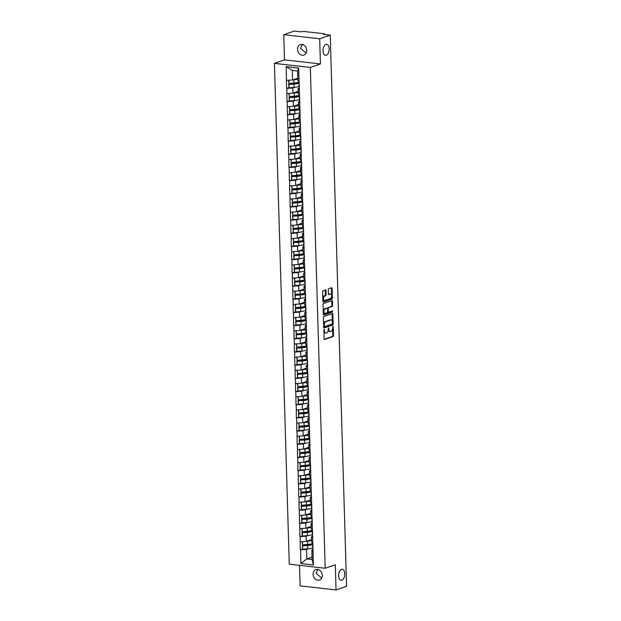 <?xml version="1.0" encoding="UTF-8"?>
<svg xmlns="http://www.w3.org/2000/svg" width="621" height="621" viewBox="0 0 621 621"><rect width="100%" height="100%" fill="white"/><g stroke="black" fill="none" stroke-linecap="round" stroke-linejoin="round"><path stroke-width="0.93" d="M326.258 55.207A5.535 3.043 96.5 0 0 329.177 49.439A5.535 3.043 96.5 0 0 326.724 44.301A5.535 3.043 96.5 0 0 325.94 44.394A5.535 3.043 96.5 0 0 323.021 50.161A5.535 3.043 96.5 0 0 325.474 55.3A5.535 3.043 96.5 0 0 326.258 55.207M341.837 580.185A5.535 3.043 96.5 0 0 344.756 574.409A5.535 3.043 96.5 0 0 342.303 569.271A5.535 3.043 96.5 0 0 341.519 569.364A5.535 3.043 96.5 0 0 338.6 575.139A5.535 3.043 96.5 0 0 341.053 580.278A5.535 3.043 96.5 0 0 341.837 580.185M324.092 329.324L324.046 338.833A0.846 0.466 96.5 0 0 324.542 339.501L333.042 336.566A0.846 0.466 96.5 0 0 333.493 335.573L333.229 326.762L332.879 326.297L332.6 328.129A2.717 1.49 96.5 0 1 331.172 331.303L330.465 331.552A2.717 1.49 96.5 0 1 330.077 331.598A2.717 1.49 96.5 0 1 328.874 329.417L328.486 327.81L328.206 329.65A2.717 1.49 96.5 0 1 326.778 332.825L326.064 333.066A2.717 1.49 96.5 0 1 325.683 333.112A2.717 1.49 96.5 0 1 324.48 330.931L324.092 329.324M306.13 53.096L300.455 48.298L302.373 44.495M306.72 50.355A5.535 4.479 71 0 1 303.925 55.067A5.535 4.479 71 0 1 297.521 49.307A5.535 4.479 71 0 1 300.316 44.596A5.535 4.479 71 0 1 306.72 50.355M321.709 578.073L316.035 573.268L317.952 569.465M322.299 575.333A5.535 4.479 71 0 1 319.505 580.037A5.535 4.479 71 0 1 313.1 574.285A5.535 4.479 71 0 1 315.895 569.573A5.535 4.479 71 0 1 322.299 575.333M325.971 290.527A0.846 0.466 96.5 0 0 325.474 289.86L323.091 290.682A0.846 0.466 96.5 0 0 322.641 291.676L322.936 301.464A0.846 0.466 96.5 0 0 323.432 302.132L331.932 299.198A0.846 0.466 96.5 0 0 332.382 298.204L332.095 288.416A0.846 0.466 96.5 0 0 331.598 287.748L328.711 288.742A0.846 0.466 96.5 0 0 328.268 289.735L328.393 293.927A0.846 0.466 96.5 0 0 328.889 294.595L330.318 294.098A2.274 1.25 96.5 0 1 330.636 294.059A2.274 1.25 96.5 0 1 331.645 296.17A2.274 1.25 96.5 0 1 330.45 298.538L324.853 300.471A2.274 1.25 96.5 0 1 324.527 300.51A2.274 1.25 96.5 0 1 323.525 298.398A2.274 1.25 96.5 0 1 324.721 296.031L325.652 295.712A0.846 0.466 96.5 0 0 326.103 294.719L325.971 290.527L325.257 290.449A0.846 0.466 96.5 0 0 325.148 289.976M320.436 63.963L319.691 38.781L330.232 35.141L346.588 586.309L336.046 589.95L335.301 564.768L325.194 568.254L310.329 67.448L320.436 63.963L284.519 59.872L274.412 63.365L310.329 67.448M323.859 316.485A0.846 0.466 96.5 0 0 323.409 317.478L323.696 327.267A0.846 0.466 96.5 0 0 324.193 327.935L332.701 324.993A0.846 0.466 96.5 0 0 333.151 323.999L332.856 314.21A0.846 0.466 96.5 0 0 332.359 313.551L323.859 316.485M323.316 314.366L323.029 304.577A0.846 0.466 96.5 0 1 323.471 303.584L331.979 300.649A0.846 0.466 96.5 0 1 332.476 301.317L332.6 305.501A0.846 0.466 96.5 0 1 332.15 306.495L328.703 307.69A0.846 0.466 96.5 0 0 328.253 308.684L328.338 311.463A0.846 0.466 96.5 0 0 328.835 312.122L332.507 310.873L332.46 312.045L323.813 315.033A0.846 0.466 96.5 0 1 323.316 314.366M274.412 63.365L289.27 564.163L325.194 568.254M288.827 87.608L286.824 88.399L292.825 87.98L294.727 87.32M286.607 88.376L286.18 66.641L298.678 68.062L313.426 564.978L300.929 563.558L300.517 549.826L306.518 549.399L308.42 548.747M302.52 549.034L300.517 549.826M300.3 549.795L300.129 536.637L306.122 536.218L308.024 535.558M302.124 535.845L300.129 536.637M299.912 536.614L299.733 523.456L305.734 523.029L307.636 522.377M301.736 522.665L299.733 523.456M299.516 523.433L299.345 510.268L305.346 509.849L307.248 509.197M301.348 509.484L299.345 510.268M299.128 510.245L298.949 497.087L304.95 496.668L306.852 496.008M300.952 496.295L298.949 497.087M298.74 497.064L298.561 483.906L304.562 483.48L306.464 482.827M300.564 483.115L298.561 483.906M298.344 483.883L298.173 470.718L304.166 470.299L306.068 469.647M300.168 469.934L298.173 470.718M297.956 470.695L297.777 457.537L303.778 457.118L305.679 456.458M299.78 456.745L297.777 457.537M297.56 457.514L297.389 444.357L303.39 443.93L305.291 443.278M299.392 443.565L297.389 444.357M297.172 444.333L296.993 431.168L302.994 430.749L304.895 430.089M298.996 430.384L296.993 431.168M296.784 431.145L296.605 417.987L302.606 417.568L304.507 416.908M298.608 417.196L296.605 417.987M296.388 417.964L296.217 404.807L302.21 404.38L304.111 403.728M298.212 404.015L296.217 404.807M296 404.776L295.821 391.618L301.822 391.199L303.723 390.539M297.824 390.834L295.821 391.618M295.604 391.595L295.433 378.437L301.433 378.018L303.335 377.358M297.436 377.646L295.433 378.437M295.216 378.414L295.037 365.257L301.038 364.83L302.939 364.178M297.04 364.465L295.037 365.257M294.828 365.226L294.649 352.068L300.649 351.649L302.551 350.989M296.652 351.276L294.649 352.068M294.432 352.045L294.261 338.887L300.254 338.468L302.155 337.808M296.256 338.096L294.261 338.887M294.043 338.864L293.865 325.699L299.865 325.28L301.767 324.628M295.868 324.915L293.865 325.699M293.648 325.676L293.477 312.518L299.477 312.099L301.371 311.439M295.48 311.726L293.477 312.518M293.259 312.495L293.081 299.338L299.081 298.911L300.983 298.259M295.084 298.546L293.081 299.338M292.871 299.314L292.693 286.149L298.693 285.73L300.595 285.078M294.696 285.365L292.693 286.149M292.475 286.126L292.305 272.968L298.297 272.549L300.199 271.889M294.3 272.177L292.305 272.968M292.087 272.945L291.909 259.788L297.909 259.361L299.811 258.709M293.912 258.996L291.909 259.788M291.691 259.764L291.521 246.599L297.521 246.18L299.415 245.52M293.516 245.815L291.521 246.599M291.303 246.576L291.125 233.418L297.125 232.999L299.027 232.339M293.128 232.627L291.125 233.418M290.915 233.395L290.737 220.238L296.737 219.811L298.639 219.159M292.739 219.446L290.737 220.238M290.519 220.207L290.341 207.049L296.341 206.63L298.243 205.97M292.344 206.265L290.341 207.049M290.131 207.026L289.953 193.868L295.953 193.449L297.855 192.789M291.955 193.077L289.953 193.868M289.735 193.845L289.565 180.688L295.557 180.261L297.459 179.609M291.56 179.896L289.565 180.688M289.347 180.657L289.169 167.499L295.169 167.08L297.071 166.42M291.171 166.707L289.169 167.499M288.951 167.476L288.781 154.319L294.781 153.899L296.683 153.24M290.783 153.527L288.781 154.319M288.563 154.295L288.385 141.138L294.385 140.711L296.287 140.059M290.387 140.346L288.385 141.138M288.175 141.107L287.997 127.949L293.997 127.53L295.899 126.87M289.999 127.158L287.997 127.949M287.779 127.926L287.608 114.769L293.601 114.342L295.503 113.69M289.603 113.977L287.608 114.769M287.391 114.745L287.212 101.58L293.213 101.161L295.115 100.509M289.215 100.796L287.212 101.58M286.995 101.557L286.824 88.399M299.345 88.166L298.142 88.586L299.322 89.82M299.477 94.982L298.29 93.74L298.142 88.586M292.825 87.98L292.972 93.134L298.22 91.326M286.98 93.554L292.972 93.134M299.733 101.347L298.53 101.766L299.718 103.008M299.865 108.163L298.685 106.921L298.53 101.766M293.213 101.161L293.368 106.315L298.608 104.507M287.368 106.742L293.368 106.315M300.129 114.536L298.918 114.947L300.106 116.189M300.261 121.343L299.074 120.109L298.918 114.947M293.601 114.342L293.756 119.504L299.004 117.687M287.756 119.923L293.756 119.504M300.517 127.716L299.314 128.136L300.494 129.378M300.649 134.532L299.462 133.29L299.314 128.136M293.997 127.53L294.152 132.684L299.392 130.876M288.152 133.104L294.152 132.684M300.913 140.905L299.702 141.316L300.89 142.558M301.045 147.713L299.858 146.471L299.702 141.316M294.385 140.711L294.54 145.865L299.788 144.056M288.54 146.292L294.54 145.865M301.301 154.086L300.098 154.505L301.278 155.739M301.433 160.893L300.246 159.659L300.098 154.505M294.781 153.899L294.928 159.054L300.176 157.237M288.936 159.473L294.928 159.054M301.69 167.266L300.486 167.686L301.674 168.928M301.822 174.082L300.642 172.84L300.486 167.686M295.169 167.08L295.324 172.234L300.564 170.426M289.324 172.654L295.324 172.234M302.085 180.455L300.875 180.866L302.062 182.108M302.217 187.263L301.03 186.021L300.875 180.866M295.557 180.261L295.712 185.415L300.96 183.606M289.712 185.842L295.712 185.415M302.474 193.636L301.27 194.055L302.458 195.289M302.606 200.443L301.418 199.209L301.27 194.055M295.953 193.449L296.108 198.604L301.348 196.787M290.108 199.023L296.108 198.604M302.869 206.816L301.659 207.235L302.846 208.477M303.001 213.632L301.814 212.39L301.659 207.235M296.341 206.63L296.496 211.784L301.744 209.976M290.496 212.203L296.496 211.784M303.258 220.005L302.054 220.416L303.234 221.658M303.39 226.812L302.202 225.57L302.054 220.416M296.737 219.811L296.885 224.965L302.132 223.156M290.892 225.392L296.885 224.965M303.646 233.185L302.443 233.605L303.63 234.839M303.778 239.993L302.598 238.759L302.443 233.605M297.125 232.999L297.28 238.154L302.52 236.345M291.28 238.573L297.28 238.154M304.042 246.366L302.831 246.785L304.018 248.027M304.174 253.182L302.986 251.94L302.831 246.785M297.521 246.18L297.669 251.334L302.916 249.526M291.668 251.753L297.669 251.334M304.43 259.555L303.227 259.966L304.414 261.208M304.562 266.362L303.382 265.12L303.227 259.966M297.909 259.361L298.064 264.515L303.304 262.706M292.064 264.942L298.064 264.515M304.826 272.735L303.615 273.155L304.802 274.389M304.958 279.551L303.77 278.309L303.615 273.155M298.297 272.549L298.453 277.703L303.7 275.895M292.452 278.123L298.453 277.703M305.214 285.916L304.011 286.335L305.19 287.577M305.346 292.732L304.158 291.49L304.011 286.335M298.693 285.73L298.841 290.884L304.088 289.075M292.848 291.311L298.841 290.884M305.602 299.105L304.399 299.516L305.586 300.758M305.734 305.912L304.554 304.678L304.399 299.516M299.081 298.911L299.237 304.073L304.484 302.256M293.236 304.492L299.237 304.073M305.998 312.285L304.787 312.705L305.974 313.947M306.13 319.101L304.942 317.859L304.787 312.705M299.477 312.099L299.625 317.253L304.872 315.445M293.624 317.673L299.625 317.253M306.386 325.466L305.183 325.885L306.37 327.127M306.518 332.282L305.338 331.04L305.183 325.885M299.865 325.28L300.021 330.434L305.26 328.625M294.02 330.861L300.021 330.434M306.782 338.655L305.571 339.066L306.758 340.308M306.914 345.462L305.726 344.228L305.571 339.066M300.254 338.468L300.409 343.623L305.656 341.806M294.408 344.042L300.409 343.623M307.17 351.835L305.967 352.254L307.147 353.496M307.302 358.651L306.114 357.409L305.967 352.254M300.649 351.649L300.797 356.803L306.044 354.995M294.804 357.222L300.797 356.803M307.558 365.024L306.355 365.435L307.542 366.677M307.698 371.832L306.51 370.59L306.355 365.435M301.038 364.83L301.193 369.984L306.44 368.175M295.192 370.411L301.193 369.984M307.954 378.205L306.743 378.624L307.931 379.858M308.086 385.012L306.898 383.778L306.743 378.624M301.433 378.018L301.581 383.173L306.828 381.356M295.58 383.592L301.581 383.173M308.342 391.385L307.139 391.804L308.327 393.046M308.474 398.201L307.294 396.959L307.139 391.804M301.822 391.199L301.977 396.353L307.216 394.545M295.976 396.772L301.977 396.353M308.738 404.574L307.527 404.985L308.715 406.227M308.87 411.381L307.682 410.139L307.527 404.985M302.21 404.38L302.365 409.534L307.612 407.725M296.364 409.961L302.365 409.534M309.126 417.754L307.923 418.174L309.103 419.408M309.258 424.562L308.07 423.328L307.923 418.174M302.606 417.568L302.753 422.722L308 420.914M296.76 423.142L302.753 422.722M309.522 430.935L308.311 431.354L309.499 432.596M309.654 437.751L308.466 436.509L308.311 431.354M302.994 430.749L303.149 435.903L308.396 434.095M297.149 436.322L303.149 435.903M309.91 444.124L308.707 444.535L309.887 445.777M310.042 450.931L308.854 449.689L308.707 444.535M303.39 443.93L303.537 449.084L308.784 447.275M297.544 449.511L303.537 449.084M310.298 457.304L309.095 457.724L310.283 458.958M310.43 464.12L309.25 462.878L309.095 457.724M303.778 457.118L303.933 462.272L309.173 460.464M297.933 462.692L303.933 462.272M310.694 470.485L309.483 470.904L310.671 472.146M310.826 477.301L309.638 476.059L309.483 470.904M304.166 470.299L304.321 475.453L309.569 473.644M298.321 475.872L304.321 475.453M311.082 483.674L309.879 484.085L311.059 485.327M311.214 490.481L310.026 489.247L309.879 484.085M304.562 483.48L304.717 488.642L309.957 486.825M298.717 489.061L304.717 488.642M311.478 496.854L310.267 497.274L311.455 498.508M311.61 503.67L310.422 502.428L310.267 497.274M304.95 496.668L305.105 501.822L310.353 500.014M299.105 502.242L305.105 501.822M311.866 510.035L310.663 510.454L311.843 511.696M311.998 516.851L310.81 515.609L310.663 510.454M305.346 509.849L305.493 515.003L310.741 513.194M299.501 515.43L305.493 515.003M312.254 523.224L311.051 523.635L312.239 524.877M312.386 530.031L311.206 528.797L311.051 523.635M305.734 523.029L305.889 528.192L311.129 526.375M299.889 528.611L305.889 528.192M312.65 536.404L311.439 536.823L312.627 538.065M312.782 543.22L311.595 541.978L311.439 536.823M306.122 536.218L306.277 541.372L311.525 539.564M300.277 541.791L306.277 541.372M313.038 549.593L311.835 550.004L313.015 551.246M306.518 549.399L306.797 558.908L312.115 559.513L311.835 550.004M312.045 557.099L306.797 558.908L300.929 563.558M312.115 559.513L313.426 564.978M299.516 565.335L300.129 585.859L336.046 589.95M319.691 38.781L283.766 34.691L294.307 31.05L301.03 31.818L303.599 31.423L323.929 33.736L324.504 33.945L323.518 34.372L330.232 35.141M283.766 34.691L284.519 59.872M299.089 81.793L297.901 80.551L297.614 71.05L292.305 70.445L292.584 79.954L297.832 78.137M297.614 71.05L298.678 68.062M286.584 80.373L292.584 79.954M286.18 66.641L292.305 70.445M323.828 331.498A2.717 1.49 96.5 0 0 324.962 333.035L325.683 333.112M328.206 329.922A2.717 1.49 96.5 0 0 329.355 331.513L330.077 331.598M324.154 339.307L332.328 336.489A0.846 0.466 96.5 0 0 332.771 335.495L332.577 328.804M332.359 321.476L332.142 314.133A0.846 0.466 96.5 0 0 332.025 313.659M323.813 327.733L331.979 324.915A0.846 0.466 96.5 0 0 332.429 323.921L332.421 323.634M324.333 326.126L324.682 326.592L332.15 324.015L332.421 322.113A2.717 1.49 96.5 0 0 331.218 319.939A2.717 1.49 96.5 0 0 330.838 319.986L325.73 321.748A2.717 1.49 96.5 0 0 324.302 324.923L324.333 326.126L323.665 326.048M323.673 326.328L324.519 326.568M331.218 319.939L330.504 319.854A2.717 1.49 96.5 0 0 330.116 319.9L330.838 319.986M323.611 324.162A2.717 1.49 96.5 0 1 325.016 321.662L330.116 319.9M327.539 308.567A0.846 0.466 96.5 0 1 327.981 307.605L331.435 306.417A0.846 0.466 96.5 0 0 331.878 305.423L331.754 301.232A0.846 0.466 96.5 0 0 331.645 300.766M323.223 311.059A2.274 1.25 96.5 0 1 324.403 308.839L325.125 308.924A2.274 1.25 96.5 0 0 323.929 311.292A2.274 1.25 96.5 0 0 324.93 313.395A2.274 1.25 96.5 0 0 325.257 313.364L327.228 312.681A0.846 0.466 96.5 0 0 327.678 311.688A0.846 0.466 96.5 0 0 328.113 312.045L328.602 312.099M323.432 314.831L331.738 311.967L332.018 311.028M323.246 311.913A2.274 1.25 96.5 0 0 324.216 313.318L324.93 313.395M326.615 308.187A0.846 0.466 96.5 0 0 326.499 308.148L327.22 308.226A0.846 0.466 96.5 0 1 327.593 308.909L327.678 311.688M327.22 308.226A0.846 0.466 96.5 0 0 327.096 308.241L325.125 308.924M326.499 308.148A0.846 0.466 96.5 0 0 326.382 308.163L327.096 308.241M324.403 308.839L326.382 308.163M322.835 297.987A2.274 1.25 96.5 0 1 323.999 295.953L324.93 295.627A0.846 0.466 96.5 0 0 325.381 294.633L325.257 290.449M322.866 299.19A2.274 1.25 96.5 0 0 323.805 300.424L324.527 300.51M330.636 294.059L329.922 293.981A2.274 1.25 96.5 0 0 329.596 294.02L330.318 294.098M328.501 294.393L329.596 294.02M331.583 295.293L331.373 288.338A0.846 0.466 96.5 0 0 331.265 287.865M323.044 301.938L331.218 299.112A0.846 0.466 96.5 0 0 331.668 298.127L331.614 296.496M312.627 543.717L311.501 544.4A5.799 1.226 -1.7 0 1 307.387 545.285L302.318 545.688L307.69 545.548A7.095 1.506 -1.7 0 0 312.65 544.501M311.532 539.944L311.369 540.045A5.799 1.226 178.3 0 1 307.636 540.899M312.751 547.753A7.095 1.506 178.3 0 1 307.783 548.801L302.706 549.197L302.613 545.944M302.706 549.197L302.318 545.688M313.046 545.409A7.095 1.506 -1.7 0 0 312.689 545.898A7.095 1.506 -1.7 0 0 312.782 546.123L313.093 546.534M312.689 545.898L312.79 549.15A7.095 1.506 -1.7 0 0 312.875 549.383L313.194 549.787M311.556 540.534A7.095 1.506 178.3 0 1 307.558 541.194L306.564 541.271M312.611 543.033L312.658 544.803A7.095 1.506 -1.7 0 0 312.751 545.028L313.062 545.432M302.194 541.659L302.582 544.842L307.659 544.446A7.095 1.506 -1.7 0 0 312.619 543.398M302.582 544.842L302.481 541.636M312.239 530.528L311.105 531.211A5.799 1.226 -1.7 0 1 306.999 532.104L302.217 532.764L307.294 532.36A7.095 1.506 -1.7 0 0 312.262 531.312M311.144 526.763L310.981 526.864A5.799 1.226 178.3 0 1 307.248 527.718M312.355 534.565A7.095 1.506 178.3 0 1 307.395 535.62L302.318 536.016L302.217 532.764M302.318 536.016L301.922 532.5M312.216 529.853L312.27 531.615A7.095 1.506 -1.7 0 0 312.355 531.848L312.673 532.251A7.095 1.506 -1.7 0 0 312.301 532.717A7.095 1.506 -1.7 0 0 312.394 532.942L312.705 533.346M312.301 532.717L312.402 535.97A7.095 1.506 -1.7 0 0 312.487 536.195L312.798 536.598M311.16 527.353A7.095 1.506 178.3 0 1 307.17 528.013L306.176 528.091M301.806 528.479L302.186 531.661L307.263 531.265A7.095 1.506 -1.7 0 0 312.231 530.218M302.186 531.661L302.093 528.455M311.843 517.347L310.717 518.03A5.799 1.226 -1.7 0 1 306.611 518.923L301.534 519.319L306.906 519.179A7.095 1.506 -1.7 0 0 311.866 518.131M310.748 513.583L310.585 513.676A5.799 1.226 178.3 0 1 306.859 514.537M311.967 521.384A7.095 1.506 178.3 0 1 306.999 522.432L301.922 522.828L301.829 519.575M301.922 522.828L301.534 519.319M312.262 519.047A7.095 1.506 -1.7 0 0 311.913 519.536A7.095 1.506 -1.7 0 0 311.998 519.761L312.309 520.165M311.913 519.536L312.006 522.789A7.095 1.506 -1.7 0 0 312.099 523.014L312.41 523.418M310.772 514.165A7.095 1.506 178.3 0 1 306.774 514.825L305.788 514.902M311.827 516.672L311.874 518.434A7.095 1.506 -1.7 0 0 311.967 518.659L312.278 519.063M301.41 515.29L301.798 518.481L306.875 518.085A7.095 1.506 -1.7 0 0 311.835 517.029M301.798 518.481L301.705 515.275M311.455 504.167L310.321 504.85A5.799 1.226 -1.7 0 1 306.215 505.735L301.441 506.394L306.518 505.999A7.095 1.506 -1.7 0 0 311.478 504.943M310.36 500.394L310.197 500.495A5.799 1.226 178.3 0 1 306.464 501.349M311.571 508.203A7.095 1.506 178.3 0 1 306.611 509.251L301.534 509.647L301.441 506.394M301.534 509.647L301.138 506.131M311.874 505.859A7.095 1.506 -1.7 0 0 311.517 506.348A7.095 1.506 -1.7 0 0 311.61 506.573L311.921 506.977M311.517 506.348L311.618 509.6A7.095 1.506 -1.7 0 0 311.703 509.833L312.014 510.237M310.376 500.984A7.095 1.506 178.3 0 1 306.386 501.644L305.392 501.721M311.431 503.484L311.486 505.253A7.095 1.506 -1.7 0 0 311.579 505.478L311.889 505.882M301.022 502.11L301.402 505.292L306.479 504.896A7.095 1.506 -1.7 0 0 311.447 503.848M301.402 505.292L301.309 502.086M311.067 490.978L309.933 491.661A5.799 1.226 -1.7 0 1 305.827 492.554L301.045 493.214L306.122 492.81A7.095 1.506 -1.7 0 0 311.09 491.762M309.972 487.213L309.801 487.314A5.799 1.226 178.3 0 1 306.075 488.168M311.183 495.015A7.095 1.506 178.3 0 1 306.223 496.063L301.146 496.466L301.045 493.214M301.146 496.466L300.75 492.95M311.478 492.678A7.095 1.506 -1.7 0 0 311.129 493.167A7.095 1.506 -1.7 0 0 311.214 493.392L311.532 493.796M311.129 493.167L311.222 496.42A7.095 1.506 -1.7 0 0 311.315 496.645L311.626 497.048M309.988 487.803A7.095 1.506 178.3 0 1 305.99 488.463L305.004 488.541M311.043 490.303L311.098 492.065A7.095 1.506 -1.7 0 0 311.183 492.298L311.494 492.701M300.634 488.921L301.014 492.111L306.091 491.716A7.095 1.506 -1.7 0 0 311.051 490.668M301.014 492.111L300.921 488.906M310.671 477.797L309.545 478.481A5.799 1.226 -1.7 0 1 305.431 479.373L300.354 479.769L305.734 479.629A7.095 1.506 -1.7 0 0 310.694 478.581M309.576 474.033L309.413 474.126A5.799 1.226 178.3 0 1 305.679 474.987M310.795 481.834A7.095 1.506 178.3 0 1 305.827 482.882L300.75 483.278L300.657 480.025M300.75 483.278L300.354 479.769M311.09 479.497A7.095 1.506 -1.7 0 0 310.733 479.986A7.095 1.506 -1.7 0 0 310.826 480.212L311.137 480.615M310.733 479.986L310.834 483.239A7.095 1.506 -1.7 0 0 310.919 483.464L311.237 483.868M309.6 474.615A7.095 1.506 178.3 0 1 305.602 475.275L304.608 475.352M310.655 477.122L310.702 478.884A7.095 1.506 -1.7 0 0 310.795 479.109L311.105 479.513M300.238 475.74L300.626 478.931L305.703 478.527A7.095 1.506 -1.7 0 0 310.663 477.479M300.626 478.931L300.525 475.725M310.283 464.617L309.149 465.3A5.799 1.226 -1.7 0 1 305.043 466.185L299.966 466.581L305.338 466.449A7.095 1.506 -1.7 0 0 310.306 465.393M309.188 460.844L309.025 460.945A5.799 1.226 178.3 0 1 305.291 461.799M310.399 468.653A7.095 1.506 178.3 0 1 305.439 469.701L300.362 470.097L300.261 466.845M300.362 470.097L299.966 466.581M310.694 466.309A7.095 1.506 -1.7 0 0 310.345 466.798A7.095 1.506 -1.7 0 0 310.438 467.023L310.748 467.427M310.345 466.798L310.438 470.05A7.095 1.506 -1.7 0 0 310.531 470.276L310.842 470.687M309.204 461.434A7.095 1.506 178.3 0 1 305.214 462.094L304.22 462.171M310.259 463.934L310.314 465.703A7.095 1.506 -1.7 0 0 310.399 465.929L310.717 466.332M299.85 462.56L300.23 465.742L305.307 465.346A7.095 1.506 -1.7 0 0 310.267 464.298M300.23 465.742L300.137 462.536M309.887 451.428L308.761 452.111A5.799 1.226 -1.7 0 1 304.655 453.004L299.873 453.664L304.95 453.26A7.095 1.506 -1.7 0 0 309.91 452.212M308.792 447.663L308.629 447.764A5.799 1.226 178.3 0 1 304.903 448.618M310.011 455.465A7.095 1.506 178.3 0 1 305.043 456.513L299.966 456.916L299.873 453.664M299.966 456.916L299.578 453.4M309.871 450.753L309.918 452.515A7.095 1.506 -1.7 0 0 310.011 452.74L310.321 453.151A7.095 1.506 -1.7 0 0 309.957 453.617A7.095 1.506 -1.7 0 0 310.042 453.842L310.353 454.246M309.957 453.617L310.05 456.87A7.095 1.506 -1.7 0 0 310.143 457.095L310.453 457.498M308.816 448.253A7.095 1.506 178.3 0 1 304.818 448.913L303.832 448.991M299.454 449.371L299.842 452.562L304.919 452.166A7.095 1.506 -1.7 0 0 309.879 451.11M299.842 452.562L299.749 449.356M309.499 438.247L308.365 438.931A5.799 1.226 -1.7 0 1 304.259 439.815L299.182 440.219L304.554 440.079A7.095 1.506 -1.7 0 0 309.522 439.031M308.404 434.475L308.241 434.576A5.799 1.226 178.3 0 1 304.507 435.437M309.615 442.284A7.095 1.506 178.3 0 1 304.655 443.332L299.578 443.728L299.485 440.475M299.578 443.728L299.182 440.219M309.918 439.947A7.095 1.506 -1.7 0 0 309.561 440.436A7.095 1.506 -1.7 0 0 309.654 440.662L309.964 441.065M309.561 440.436L309.662 443.689A7.095 1.506 -1.7 0 0 309.747 443.914L310.058 444.318M308.42 435.065A7.095 1.506 178.3 0 1 304.43 435.725L303.436 435.802M309.475 437.572L309.53 439.334A7.095 1.506 -1.7 0 0 309.623 439.559L309.933 439.963M299.066 436.19L299.446 439.381L304.523 438.977A7.095 1.506 -1.7 0 0 309.491 437.929M299.446 439.381L299.353 436.167M309.103 425.067L307.977 425.75A5.799 1.226 -1.7 0 1 303.871 426.635L299.089 427.295L304.166 426.899A7.095 1.506 -1.7 0 0 309.126 425.843M308.016 421.294L307.845 421.395A5.799 1.226 178.3 0 1 304.119 422.249M309.227 429.095A7.095 1.506 178.3 0 1 304.267 430.151L299.19 430.547L299.089 427.295M299.19 430.547L298.794 427.031M309.522 426.759A7.095 1.506 -1.7 0 0 309.173 427.248A7.095 1.506 -1.7 0 0 309.258 427.473L309.569 427.877M309.173 427.248L309.266 430.5A7.095 1.506 -1.7 0 0 309.359 430.726L309.669 431.137M308.032 421.884A7.095 1.506 178.3 0 1 304.034 422.544L303.048 422.622M309.087 424.384L309.142 426.153A7.095 1.506 -1.7 0 0 309.227 426.379L309.537 426.782M298.67 423.01L299.058 426.192L304.135 425.796A7.095 1.506 -1.7 0 0 309.095 424.748M299.058 426.192L298.965 422.986M308.715 411.878L307.589 412.561A5.799 1.226 -1.7 0 1 303.475 413.454L298.398 413.85L303.778 413.71A7.095 1.506 -1.7 0 0 308.738 412.662M307.62 408.113L307.457 408.214A5.799 1.226 178.3 0 1 303.723 409.068M308.839 415.915A7.095 1.506 178.3 0 1 303.871 416.963L298.794 417.366L298.701 414.106M298.794 417.366L298.398 413.85M308.691 411.203L308.746 412.965A7.095 1.506 -1.7 0 0 308.839 413.19L309.149 413.594A7.095 1.506 -1.7 0 0 308.777 414.067A7.095 1.506 -1.7 0 0 308.87 414.292L309.18 414.696M308.777 414.067L308.878 417.32A7.095 1.506 -1.7 0 0 308.963 417.545L309.281 417.949M307.636 408.696A7.095 1.506 178.3 0 1 303.646 409.363L302.652 409.441M298.282 409.821L298.67 413.012L303.739 412.616A7.095 1.506 -1.7 0 0 308.707 411.56M298.67 413.012L298.569 409.806M308.327 398.698L307.193 399.381A5.799 1.226 -1.7 0 1 303.087 400.266L298.01 400.669L303.382 400.529A7.095 1.506 -1.7 0 0 308.35 399.482M307.232 394.925L307.069 395.026A5.799 1.226 178.3 0 1 303.335 395.887M308.443 402.734A7.095 1.506 178.3 0 1 303.483 403.782L298.406 404.178L298.305 400.925M298.406 404.178L298.01 400.669M308.738 400.398A7.095 1.506 -1.7 0 0 308.389 400.879A7.095 1.506 -1.7 0 0 308.482 401.112L308.792 401.515M308.389 400.879L308.482 404.139A7.095 1.506 -1.7 0 0 308.575 404.364L308.885 404.768M307.248 395.515A7.095 1.506 178.3 0 1 303.258 396.175L302.264 396.252M308.303 398.014L308.358 399.784A7.095 1.506 -1.7 0 0 308.443 400.009L308.753 400.413M297.894 396.64L298.274 399.831L303.351 399.427A7.095 1.506 -1.7 0 0 308.311 398.379M298.274 399.831L298.181 396.617M307.931 385.517L306.805 386.2A5.799 1.226 -1.7 0 1 302.699 387.085L297.917 387.745L302.994 387.341A7.095 1.506 -1.7 0 0 307.954 386.293M306.836 381.744L306.673 381.845A5.799 1.226 178.3 0 1 302.939 382.699M308.055 389.546A7.095 1.506 178.3 0 1 303.087 390.601L298.01 390.997L297.917 387.745M298.01 390.997L297.622 387.481M308.35 387.209A7.095 1.506 -1.7 0 0 308 387.698A7.095 1.506 -1.7 0 0 308.086 387.923L308.396 388.327M308 387.698L308.094 390.951A7.095 1.506 -1.7 0 0 308.187 391.176L308.497 391.579M306.859 382.334A7.095 1.506 178.3 0 1 302.862 382.994L301.876 383.072M307.915 384.834L307.962 386.604A7.095 1.506 -1.7 0 0 308.055 386.829L308.365 387.232M297.498 383.46L297.886 386.642L302.963 386.246A7.095 1.506 -1.7 0 0 307.923 385.199M297.886 386.642L297.793 383.436M307.542 372.328L306.409 373.011A5.799 1.226 -1.7 0 1 302.303 373.904L297.226 374.3L302.598 374.16A7.095 1.506 -1.7 0 0 307.566 373.112M306.448 368.564L306.285 368.664A5.799 1.226 178.3 0 1 302.551 369.518M307.659 376.365A7.095 1.506 178.3 0 1 302.699 377.413L297.622 377.816L297.529 374.556M297.622 377.816L297.226 374.3M307.519 371.653L307.574 373.415A7.095 1.506 -1.7 0 0 307.659 373.64L307.977 374.044A7.095 1.506 -1.7 0 0 307.605 374.517A7.095 1.506 -1.7 0 0 307.698 374.742L308.008 375.146M307.605 374.517L307.705 377.77A7.095 1.506 -1.7 0 0 307.791 377.995L308.101 378.399M306.464 369.146A7.095 1.506 178.3 0 1 302.474 369.805L301.48 369.883M297.11 370.271L297.49 373.462L302.567 373.066A7.095 1.506 -1.7 0 0 307.535 372.01M297.49 373.462L297.397 370.256M307.147 359.148L306.021 359.831A5.799 1.226 -1.7 0 1 301.915 360.716L296.838 361.119L302.21 360.98A7.095 1.506 -1.7 0 0 307.17 359.932M306.06 355.375L305.889 355.476A5.799 1.226 178.3 0 1 302.163 356.33M307.271 363.184A7.095 1.506 178.3 0 1 302.311 364.232L297.234 364.628L297.133 361.375M297.234 364.628L296.838 361.119M307.566 360.84A7.095 1.506 -1.7 0 0 307.216 361.329A7.095 1.506 -1.7 0 0 307.302 361.554L307.612 361.965M307.216 361.329L307.31 364.589A7.095 1.506 -1.7 0 0 307.403 364.814L307.713 365.218M306.075 355.965A7.095 1.506 178.3 0 1 302.078 356.625L301.092 356.702M307.131 358.464L307.185 360.234A7.095 1.506 -1.7 0 0 307.271 360.459L307.581 360.863M296.714 357.091L297.102 360.273L302.179 359.877A7.095 1.506 -1.7 0 0 307.139 358.829M297.102 360.273L297.009 357.067M306.758 345.959L305.633 346.642A5.799 1.226 -1.7 0 1 301.519 347.535L296.745 348.195L301.822 347.791A7.095 1.506 -1.7 0 0 306.782 346.743M305.664 342.194L305.501 342.295A5.799 1.226 178.3 0 1 301.767 343.149M306.875 349.996A7.095 1.506 178.3 0 1 301.915 351.051L296.838 351.447L296.745 348.195M296.838 351.447L296.442 347.931M307.178 347.659A7.095 1.506 -1.7 0 0 306.821 348.148A7.095 1.506 -1.7 0 0 306.914 348.373L307.224 348.777M306.821 348.148L306.921 351.401A7.095 1.506 -1.7 0 0 307.007 351.626L307.317 352.029M305.679 342.784A7.095 1.506 178.3 0 1 301.69 343.444L300.696 343.522M306.735 345.284L306.79 347.046A7.095 1.506 -1.7 0 0 306.883 347.279L307.193 347.682M296.326 343.91L296.714 347.092L301.783 346.697A7.095 1.506 -1.7 0 0 306.751 345.649M296.714 347.092L296.613 343.887M306.37 332.778L305.237 333.461A5.799 1.226 -1.7 0 1 301.131 334.354L296.054 334.75L301.426 334.61A7.095 1.506 -1.7 0 0 306.394 333.562M305.276 329.014L305.113 329.107A5.799 1.226 178.3 0 1 301.379 329.968M306.487 336.815A7.095 1.506 178.3 0 1 301.527 337.863L296.45 338.259L296.349 335.006M296.45 338.259L296.054 334.75M306.782 334.478A7.095 1.506 -1.7 0 0 306.432 334.967A7.095 1.506 -1.7 0 0 306.518 335.193L306.836 335.596M306.432 334.967L306.526 338.22A7.095 1.506 -1.7 0 0 306.619 338.445L306.929 338.849M305.291 329.596A7.095 1.506 178.3 0 1 301.301 330.256L300.308 330.333M306.347 332.103L306.401 333.865A7.095 1.506 -1.7 0 0 306.487 334.09L306.797 334.494M295.938 330.721L296.318 333.912L301.395 333.516A7.095 1.506 -1.7 0 0 306.355 332.46M296.318 333.912L296.225 330.706M305.974 319.598L304.849 320.281A5.799 1.226 -1.7 0 1 300.743 321.166L295.666 321.569L301.038 321.43A7.095 1.506 -1.7 0 0 305.998 320.374M304.88 315.825L304.717 315.926A5.799 1.226 178.3 0 1 300.983 316.78M306.099 323.634A7.095 1.506 178.3 0 1 301.131 324.682L296.054 325.078L295.961 321.825M296.054 325.078L295.666 321.569M306.394 321.29A7.095 1.506 -1.7 0 0 306.044 321.779A7.095 1.506 -1.7 0 0 306.13 322.004L306.44 322.415M306.044 321.779L306.137 325.031A7.095 1.506 -1.7 0 0 306.231 325.264L306.541 325.668M304.903 316.415A7.095 1.506 178.3 0 1 300.906 317.075L299.912 317.152M305.959 318.915L306.006 320.684A7.095 1.506 -1.7 0 0 306.099 320.91L306.409 321.313M295.542 317.541L295.93 320.723L301.006 320.327A7.095 1.506 -1.7 0 0 305.967 319.279M295.93 320.723L295.829 317.517M305.586 306.409L304.453 307.092A5.799 1.226 -1.7 0 1 300.347 307.985L295.573 308.645L300.642 308.241A7.095 1.506 -1.7 0 0 305.61 307.193M304.492 302.644L304.329 302.745A5.799 1.226 178.3 0 1 300.595 303.599M305.703 310.446A7.095 1.506 178.3 0 1 300.743 311.501L295.666 311.897L295.573 308.645M295.666 311.897L295.27 308.381M306.006 308.109A7.095 1.506 -1.7 0 0 305.648 308.598A7.095 1.506 -1.7 0 0 305.742 308.823L306.052 309.227M305.648 308.598L305.749 311.851A7.095 1.506 -1.7 0 0 305.835 312.076L306.145 312.479M304.507 303.234A7.095 1.506 178.3 0 1 300.517 303.894L299.524 303.972M305.563 305.734L305.617 307.496A7.095 1.506 -1.7 0 0 305.703 307.729L306.021 308.132M295.154 304.36L295.534 307.542L300.611 307.147A7.095 1.506 -1.7 0 0 305.579 306.099M295.534 307.542L295.441 304.337M305.19 293.228L304.065 293.912A5.799 1.226 -1.7 0 1 299.959 294.804L294.882 295.2L300.254 295.06A7.095 1.506 -1.7 0 0 305.214 294.012M304.104 289.464L303.933 289.557A5.799 1.226 178.3 0 1 300.207 290.418M305.315 297.265A7.095 1.506 178.3 0 1 300.347 298.313L295.278 298.709L295.177 295.456M295.278 298.709L294.882 295.2M305.175 292.553L305.229 294.315A7.095 1.506 -1.7 0 0 305.315 294.54L305.625 294.944A7.095 1.506 -1.7 0 0 305.26 295.417A7.095 1.506 -1.7 0 0 305.346 295.643L305.656 296.046M305.26 295.417L305.353 298.67A7.095 1.506 -1.7 0 0 305.447 298.895L305.757 299.299M304.119 290.046A7.095 1.506 178.3 0 1 300.122 290.706L299.136 290.783M294.758 291.171L295.146 294.362L300.222 293.958A7.095 1.506 -1.7 0 0 305.183 292.91M295.146 294.362L295.053 291.156M304.802 280.048L303.677 280.731A5.799 1.226 -1.7 0 1 299.563 281.616L294.486 282.012L299.865 281.88A7.095 1.506 -1.7 0 0 304.826 280.824M303.708 276.275L303.545 276.376A5.799 1.226 178.3 0 1 299.811 277.23M304.919 284.084A7.095 1.506 178.3 0 1 299.959 285.132L294.882 285.528L294.789 282.276M294.882 285.528L294.486 282.012M305.221 281.74A7.095 1.506 -1.7 0 0 304.864 282.229A7.095 1.506 -1.7 0 0 304.958 282.454L305.268 282.858M304.864 282.229L304.965 285.481A7.095 1.506 -1.7 0 0 305.051 285.714L305.361 286.118M303.723 276.865A7.095 1.506 178.3 0 1 299.733 277.525L298.74 277.603M304.779 279.365L304.833 281.134A7.095 1.506 -1.7 0 0 304.927 281.36L305.237 281.763M294.37 277.991L294.758 281.173L299.827 280.777A7.095 1.506 -1.7 0 0 304.795 279.729M294.758 281.173L294.657 277.967M304.414 266.859L303.281 267.542A5.799 1.226 -1.7 0 1 299.175 268.435L294.393 269.095L299.469 268.691A7.095 1.506 -1.7 0 0 304.437 267.643M303.32 263.094L303.157 263.195A5.799 1.226 178.3 0 1 299.423 264.049M304.531 270.896A7.095 1.506 178.3 0 1 299.57 271.944L294.494 272.347L294.393 269.095M294.494 272.347L294.098 268.831M304.826 268.559A7.095 1.506 -1.7 0 0 304.476 269.048A7.095 1.506 -1.7 0 0 304.562 269.273L304.88 269.677M304.476 269.048L304.569 272.301A7.095 1.506 -1.7 0 0 304.663 272.526L304.973 272.93M303.335 263.684A7.095 1.506 178.3 0 1 299.345 264.344L298.352 264.422M304.391 266.184L304.445 267.946A7.095 1.506 -1.7 0 0 304.531 268.171L304.841 268.582M293.981 264.802L294.362 267.993L299.438 267.597A7.095 1.506 -1.7 0 0 304.399 266.549M294.362 267.993L294.269 264.787M304.018 253.679L302.893 254.362A5.799 1.226 -1.7 0 1 298.779 255.247L293.71 255.65L299.081 255.51A7.095 1.506 -1.7 0 0 304.042 254.463M302.924 249.906L302.761 250.007A5.799 1.226 178.3 0 1 299.027 250.868M304.143 257.715A7.095 1.506 178.3 0 1 299.175 258.763L294.098 259.159L294.005 255.906M294.098 259.159L293.71 255.65M304.003 253.003L304.049 254.765A7.095 1.506 -1.7 0 0 304.143 254.99L304.453 255.394A7.095 1.506 -1.7 0 0 304.088 255.868A7.095 1.506 -1.7 0 0 304.174 256.093L304.484 256.496M304.088 255.868L304.181 259.12A7.095 1.506 -1.7 0 0 304.267 259.345L304.585 259.749M302.947 250.496A7.095 1.506 178.3 0 1 298.949 251.156L297.956 251.233M293.586 251.621L293.974 254.812L299.05 254.408A7.095 1.506 -1.7 0 0 304.011 253.36M293.974 254.812L293.873 251.598M303.63 240.498L302.497 241.181A5.799 1.226 -1.7 0 1 298.39 242.066L293.314 242.462L298.685 242.33A7.095 1.506 -1.7 0 0 303.653 241.274M302.536 236.725L302.373 236.826A5.799 1.226 178.3 0 1 298.639 237.68M303.747 244.527A7.095 1.506 178.3 0 1 298.786 245.582L293.71 245.978L293.617 242.726M293.71 245.978L293.314 242.462M304.049 242.19A7.095 1.506 -1.7 0 0 303.692 242.679A7.095 1.506 -1.7 0 0 303.785 242.904L304.096 243.308M303.692 242.679L303.793 245.932A7.095 1.506 -1.7 0 0 303.879 246.157L304.189 246.568M302.551 237.315A7.095 1.506 178.3 0 1 298.561 237.975L297.568 238.053M303.607 239.815L303.661 241.585A7.095 1.506 -1.7 0 0 303.747 241.81L304.065 242.213M293.197 238.441L293.578 241.623L298.654 241.227A7.095 1.506 -1.7 0 0 303.622 240.18M293.578 241.623L293.485 238.417M303.234 227.309L302.109 227.992A5.799 1.226 -1.7 0 1 298.002 228.885L292.926 229.281L298.297 229.141A7.095 1.506 -1.7 0 0 303.258 228.093M302.148 223.544L301.977 223.645A5.799 1.226 178.3 0 1 298.251 224.499M303.358 231.346A7.095 1.506 178.3 0 1 298.39 232.394L293.322 232.797L293.221 229.537M293.322 232.797L292.926 229.281M303.653 229.009A7.095 1.506 -1.7 0 0 303.304 229.498A7.095 1.506 -1.7 0 0 303.39 229.723L303.7 230.127M303.304 229.498L303.397 232.751A7.095 1.506 -1.7 0 0 303.49 232.976L303.801 233.38M302.163 224.127A7.095 1.506 178.3 0 1 298.165 224.794L297.18 224.872M303.219 226.634L303.273 228.396A7.095 1.506 -1.7 0 0 303.358 228.621L303.669 229.033M292.801 225.252L293.19 228.443L298.266 228.047A7.095 1.506 -1.7 0 0 303.227 226.991M293.19 228.443L293.096 225.237M302.846 214.129L301.721 214.812A5.799 1.226 -1.7 0 1 297.606 215.697L292.53 216.1L297.909 215.961A7.095 1.506 -1.7 0 0 302.869 214.913M301.752 210.356L301.589 210.457A5.799 1.226 178.3 0 1 297.855 211.319M302.963 218.165A7.095 1.506 178.3 0 1 298.002 219.213L292.926 219.609L292.833 216.356M292.926 219.609L292.53 216.1M302.823 213.445L302.877 215.215A7.095 1.506 -1.7 0 0 302.97 215.44L303.281 215.844A7.095 1.506 -1.7 0 0 302.908 216.31A7.095 1.506 -1.7 0 0 303.001 216.543L303.312 216.946M302.908 216.31L303.009 219.57A7.095 1.506 -1.7 0 0 303.095 219.795L303.405 220.199M301.767 210.946A7.095 1.506 178.3 0 1 297.777 211.606L296.784 211.683M292.413 212.071L292.801 215.262L297.87 214.858A7.095 1.506 -1.7 0 0 302.838 213.81M292.801 215.262L292.701 212.048M302.458 200.948L301.325 201.631A5.799 1.226 -1.7 0 1 297.218 202.516L292.437 203.176L297.513 202.78A7.095 1.506 -1.7 0 0 302.481 201.724M301.364 197.175L301.193 197.276A5.799 1.226 178.3 0 1 297.467 198.13M302.574 204.977A7.095 1.506 178.3 0 1 297.614 206.032L292.538 206.428L292.437 203.176M292.538 206.428L292.142 202.912M302.869 202.64A7.095 1.506 -1.7 0 0 302.52 203.129A7.095 1.506 -1.7 0 0 302.606 203.354L302.924 203.758M302.52 203.129L302.613 206.382A7.095 1.506 -1.7 0 0 302.706 206.607L303.017 207.01M301.379 197.765A7.095 1.506 178.3 0 1 297.389 198.425L296.396 198.503M302.435 200.265L302.489 202.035A7.095 1.506 -1.7 0 0 302.574 202.26L302.885 202.663M292.025 198.891L292.406 202.073L297.482 201.678A7.095 1.506 -1.7 0 0 302.443 200.63M292.406 202.073L292.312 198.867M302.062 187.759L300.937 188.442A5.799 1.226 -1.7 0 1 296.822 189.335L292.049 189.987L297.125 189.591A7.095 1.506 -1.7 0 0 302.085 188.543M300.968 183.995L300.805 184.095A5.799 1.226 178.3 0 1 297.071 184.949M302.186 191.796A7.095 1.506 178.3 0 1 297.218 192.844L292.142 193.247L292.049 189.987M292.142 193.247L291.754 189.731M302.481 189.459A7.095 1.506 -1.7 0 0 302.132 189.948A7.095 1.506 -1.7 0 0 302.217 190.173L302.528 190.577M302.132 189.948L302.225 193.201A7.095 1.506 -1.7 0 0 302.311 193.426L302.629 193.83M300.991 184.577A7.095 1.506 178.3 0 1 296.993 185.237L296 185.314M302.047 187.084L302.093 188.846A7.095 1.506 -1.7 0 0 302.186 189.071L302.497 189.475M291.629 185.702L292.017 188.893L297.094 188.497A7.095 1.506 -1.7 0 0 302.054 187.441M292.017 188.893L291.917 185.687M301.674 174.579L300.541 175.262A5.799 1.226 -1.7 0 1 296.434 176.147L291.358 176.55L296.729 176.411A7.095 1.506 -1.7 0 0 301.697 175.363M300.58 170.806L300.417 170.907A5.799 1.226 178.3 0 1 296.683 171.769M301.79 178.615A7.095 1.506 178.3 0 1 296.83 179.663L291.754 180.059L291.653 176.806M291.754 180.059L291.358 176.55M302.093 176.271A7.095 1.506 -1.7 0 0 301.736 176.76A7.095 1.506 -1.7 0 0 301.829 176.993L302.14 177.396M301.736 176.76L301.837 180.02A7.095 1.506 -1.7 0 0 301.922 180.245L302.233 180.649M300.595 171.396A7.095 1.506 178.3 0 1 296.605 172.056L295.612 172.133M301.651 173.896L301.705 175.665A7.095 1.506 -1.7 0 0 301.79 175.89L302.109 176.294M291.241 172.522L291.622 175.712L296.698 175.308A7.095 1.506 -1.7 0 0 301.666 174.26M291.622 175.712L291.528 172.498M301.278 161.398L300.153 162.081A5.799 1.226 -1.7 0 1 296.046 162.966L291.265 163.626L296.341 163.222A7.095 1.506 -1.7 0 0 301.301 162.174M300.191 157.625L300.021 157.726A5.799 1.226 178.3 0 1 296.295 158.58M301.402 165.427A7.095 1.506 178.3 0 1 296.434 166.482L291.365 166.878L291.265 163.626M291.365 166.878L290.97 163.362M301.697 163.09A7.095 1.506 -1.7 0 0 301.348 163.579A7.095 1.506 -1.7 0 0 301.433 163.804L301.744 164.208M301.348 163.579L301.441 166.832A7.095 1.506 -1.7 0 0 301.534 167.057L301.845 167.46M300.207 158.215A7.095 1.506 178.3 0 1 296.209 158.875L295.223 158.953M301.263 160.715L301.317 162.485A7.095 1.506 -1.7 0 0 301.402 162.71L301.713 163.113M290.845 159.341L291.233 162.523L296.31 162.128A7.095 1.506 -1.7 0 0 301.27 161.08M291.233 162.523L291.14 159.318M300.89 148.209L299.764 148.893A5.799 1.226 -1.7 0 1 295.65 149.785L290.574 150.181L295.953 150.041A7.095 1.506 -1.7 0 0 300.913 148.993M299.796 144.445L299.632 144.538A5.799 1.226 178.3 0 1 295.899 145.399M301.006 152.246A7.095 1.506 178.3 0 1 296.046 153.294L290.97 153.69L290.876 150.437M290.97 153.69L290.574 150.181M301.309 149.909A7.095 1.506 -1.7 0 0 300.952 150.398A7.095 1.506 -1.7 0 0 301.045 150.624L301.356 151.027M300.952 150.398L301.053 153.651A7.095 1.506 -1.7 0 0 301.138 153.876L301.449 154.28M299.811 145.027A7.095 1.506 178.3 0 1 295.821 145.687L294.828 145.764M300.867 147.534L300.921 149.296A7.095 1.506 -1.7 0 0 301.014 149.521L301.325 149.925M290.457 146.152L290.838 149.343L295.914 148.947A7.095 1.506 -1.7 0 0 300.882 147.891M290.838 149.343L290.744 146.137M300.502 135.029L299.369 135.712A5.799 1.226 -1.7 0 1 295.262 136.597L290.186 137L295.557 136.861A7.095 1.506 -1.7 0 0 300.525 135.813M299.407 131.256L299.237 131.357A5.799 1.226 178.3 0 1 295.511 132.211M300.618 139.065A7.095 1.506 178.3 0 1 295.658 140.113L290.581 140.509L290.481 137.257M290.581 140.509L290.186 137M300.479 134.346L300.533 136.115A7.095 1.506 -1.7 0 0 300.618 136.341L300.929 136.744A7.095 1.506 -1.7 0 0 300.564 137.21A7.095 1.506 -1.7 0 0 300.649 137.435L300.968 137.846M300.564 137.21L300.657 140.462A7.095 1.506 -1.7 0 0 300.75 140.695L301.061 141.099M299.423 131.846A7.095 1.506 178.3 0 1 295.433 132.506L294.439 132.584M290.069 132.972L290.449 136.154L295.526 135.758A7.095 1.506 -1.7 0 0 300.486 134.71M290.449 136.154L290.356 132.948M300.106 121.84L298.98 122.523A5.799 1.226 -1.7 0 1 294.866 123.416L290.092 124.076L295.169 123.672A7.095 1.506 -1.7 0 0 300.129 122.624M299.012 118.075L298.848 118.176A5.799 1.226 178.3 0 1 295.115 119.03M300.23 125.877A7.095 1.506 178.3 0 1 295.262 126.932L290.186 127.328L290.092 124.076M290.186 127.328L289.797 123.812M300.525 123.54A7.095 1.506 -1.7 0 0 300.176 124.029A7.095 1.506 -1.7 0 0 300.261 124.254L300.572 124.658M300.176 124.029L300.269 127.282A7.095 1.506 -1.7 0 0 300.354 127.507L300.673 127.91M299.035 118.665A7.095 1.506 178.3 0 1 295.037 119.325L294.043 119.403M300.09 121.165L300.137 122.927A7.095 1.506 -1.7 0 0 300.23 123.16L300.541 123.563M289.673 119.791L290.061 122.974L295.138 122.578A7.095 1.506 -1.7 0 0 300.098 121.53M290.061 122.974L289.96 119.768M299.718 108.659L298.585 109.343A5.799 1.226 -1.7 0 1 294.478 110.235L289.402 110.631L294.773 110.491A7.095 1.506 -1.7 0 0 299.741 109.443M298.623 104.895L298.46 104.988A5.799 1.226 178.3 0 1 294.727 105.849M299.834 112.696A7.095 1.506 178.3 0 1 294.874 113.744L289.797 114.14L289.697 110.887M289.797 114.14L289.402 110.631M300.137 110.359A7.095 1.506 -1.7 0 0 299.78 110.849A7.095 1.506 -1.7 0 0 299.873 111.074L300.184 111.477M299.78 110.849L299.881 114.101A7.095 1.506 -1.7 0 0 299.966 114.326L300.277 114.73M298.639 105.477A7.095 1.506 178.3 0 1 294.649 106.137L293.655 106.214M299.695 107.984L299.749 109.746A7.095 1.506 -1.7 0 0 299.834 109.971L300.153 110.375M289.285 106.602L289.665 109.793L294.742 109.397A7.095 1.506 -1.7 0 0 299.71 108.341M289.665 109.793L289.572 106.587M299.322 95.479L298.196 96.162A5.799 1.226 -1.7 0 1 294.09 97.047L289.308 97.707L294.385 97.311A7.095 1.506 -1.7 0 0 299.345 96.255M298.227 91.706L298.064 91.807A5.799 1.226 178.3 0 1 294.338 92.661M299.446 99.515A7.095 1.506 178.3 0 1 294.478 100.563L289.402 100.959L289.308 97.707M289.402 100.959L289.013 97.443M299.306 94.796L299.353 96.566A7.095 1.506 -1.7 0 0 299.446 96.791L299.757 97.194A7.095 1.506 -1.7 0 0 299.392 97.66A7.095 1.506 -1.7 0 0 299.477 97.885L299.788 98.289M299.392 97.66L299.485 100.912A7.095 1.506 -1.7 0 0 299.578 101.145L299.889 101.549M298.251 92.296A7.095 1.506 178.3 0 1 294.253 92.956L293.267 93.034M288.889 93.422L289.277 96.604L294.354 96.208A7.095 1.506 -1.7 0 0 299.314 95.16M289.277 96.604L289.184 93.398M298.934 82.29L297.801 82.973A5.799 1.226 -1.7 0 1 293.694 83.866L288.92 84.526L293.997 84.122A7.095 1.506 -1.7 0 0 298.957 83.074M297.839 78.525L297.676 78.626A5.799 1.226 178.3 0 1 293.943 79.48M299.05 86.327A7.095 1.506 178.3 0 1 294.09 87.375L289.013 87.778L288.92 84.526M289.013 87.778L288.618 84.262M299.353 83.99A7.095 1.506 -1.7 0 0 298.996 84.479A7.095 1.506 -1.7 0 0 299.089 84.704L299.4 85.108M298.996 84.479L299.097 87.732A7.095 1.506 -1.7 0 0 299.182 87.957L299.493 88.361M297.855 79.115A7.095 1.506 178.3 0 1 293.865 79.775L292.871 79.853M298.911 81.615L298.965 83.377A7.095 1.506 -1.7 0 0 299.058 83.61L299.369 84.014M288.501 80.233L288.881 83.424L293.958 83.028A7.095 1.506 -1.7 0 0 298.926 81.98M288.881 83.424L288.788 80.218M323.805 330.861L324.48 330.931M328.206 328.206L328.835 328.276M328.199 329.34L328.874 329.417M332.6 326.693L333.229 326.762M332.771 335.495L333.493 335.573M332.328 336.489L333.042 336.566M323.813 329.72L324.441 329.798M332.142 314.133L332.856 314.21M332.429 323.921L333.151 323.999M331.979 324.915L332.701 324.993M325.016 321.662L325.73 321.748M323.626 324.845L324.302 324.923M331.754 301.232L332.476 301.317M331.878 305.423L332.6 305.501M331.435 306.417L332.15 306.495M327.981 307.605L328.703 307.69M327.546 308.598L328.253 308.684M327.671 311.385L328.338 311.463M331.738 311.967L332.46 312.045M325.381 294.633L326.103 294.719M324.93 295.627L325.652 295.712M323.999 295.953L324.721 296.031M331.373 288.338L332.095 288.416M331.668 298.127L332.382 298.204M331.218 299.112L331.932 299.198M312.751 545.696L312.736 545.005M307.783 548.801L307.69 545.548M312.875 549.383L312.782 546.123M312.751 545.028L312.689 543.127M307.659 544.446L307.558 541.194M312.363 532.508L312.34 531.824M307.395 535.62L307.294 532.36M312.487 536.195L312.394 532.942M312.355 531.848L312.301 529.938M307.263 531.265L307.17 528.013M311.967 519.327L311.952 518.636M306.999 522.432L306.906 519.179M312.099 523.014L311.998 519.761M311.967 518.659L311.913 516.757M306.875 518.085L306.774 514.825M311.579 506.146L311.556 505.455M306.611 509.251L306.518 505.999M311.703 509.833L311.61 506.573M311.579 505.478L311.517 503.577M306.479 504.896L306.386 501.644M311.191 492.958L311.168 492.274M306.223 496.063L306.122 492.81M311.315 496.645L311.214 493.392M311.183 492.298L311.129 490.388M306.091 491.716L305.99 488.463M310.795 479.777L310.779 479.086M305.827 482.882L305.734 479.629M310.919 483.464L310.826 480.212M310.795 479.109L310.733 477.207M305.703 478.527L305.602 475.275M310.407 466.596L310.384 465.905M305.439 469.701L305.338 466.449M310.531 470.276L310.438 467.023M310.399 465.929L310.345 464.027M305.307 465.346L305.214 462.094M310.011 453.408L309.995 452.717M305.043 456.513L304.95 453.26M310.143 457.095L310.042 453.842M310.011 452.74L309.957 450.838M304.919 452.166L304.818 448.913M309.623 440.227L309.561 437.658M304.655 443.332L304.554 440.079M309.747 443.914L309.654 440.662M304.523 438.977L304.43 435.725M309.235 427.038L309.211 426.355M304.267 430.151L304.166 426.899M309.359 430.726L309.258 427.473M309.227 426.379L309.173 424.477M304.135 425.796L304.034 422.544M308.839 413.858L308.823 413.167M303.871 416.963L303.778 413.71M308.963 417.545L308.87 414.292M308.839 413.19L308.777 411.288M303.739 412.616L303.646 409.363M308.451 400.677L308.389 398.108M303.483 403.782L303.382 400.529M308.575 404.364L308.482 401.112M303.351 399.427L303.258 396.175M308.055 387.488L308.039 386.805M303.087 390.601L302.994 387.341M308.187 391.176L308.086 387.923M308.055 386.829L308 384.927M302.963 386.246L302.862 382.994M307.667 374.308L307.643 373.617M302.699 377.413L302.598 374.16M307.791 377.995L307.698 374.742M307.659 373.64L307.605 371.738M302.567 373.066L302.474 369.805M307.279 361.127L307.255 360.436M302.311 364.232L302.21 360.98M307.403 364.814L307.302 361.554M307.271 360.459L307.216 358.558M302.179 359.877L302.078 356.625M306.883 347.939L306.867 347.255M301.915 351.051L301.822 347.791M307.007 351.626L306.914 348.373M306.883 347.279L306.821 345.369M301.783 346.697L301.69 343.444M306.495 334.758L306.471 334.067M301.527 337.863L301.426 334.61M306.619 338.445L306.518 335.193M306.487 334.09L306.432 332.188M301.395 333.516L301.301 330.256M306.099 321.577L306.083 320.886M301.131 324.682L301.038 321.43M306.231 325.264L306.13 322.004M306.099 320.91L306.044 319.008M301.006 320.327L300.906 317.075M305.711 308.389L305.687 307.705M300.743 311.501L300.642 308.241M305.835 312.076L305.742 308.823M305.703 307.729L305.648 305.819M300.611 307.147L300.517 303.894M305.322 295.208L305.299 294.517M300.347 298.313L300.254 295.06M305.447 298.895L305.346 295.643M305.315 294.54L305.26 292.638M300.222 293.958L300.122 290.706M304.927 282.027L304.864 279.458M299.959 285.132L299.865 281.88M305.051 285.714L304.958 282.454M299.827 280.777L299.733 277.525M304.538 268.839L304.476 266.269M299.57 271.944L299.469 268.691M304.663 272.526L304.562 269.273M299.438 267.597L299.345 264.344M304.143 255.658L304.127 254.967M299.175 258.763L299.081 255.51M304.267 259.345L304.174 256.093M304.143 254.99L304.088 253.089M299.05 254.408L298.949 251.156M303.754 242.477L303.692 239.908M298.786 245.582L298.685 242.33M303.879 246.157L303.785 242.904M298.654 241.227L298.561 237.975M303.358 229.289L303.304 226.719M298.39 232.394L298.297 229.141M303.49 232.976L303.39 229.723M298.266 228.047L298.165 224.794M302.97 216.108L302.947 215.417M298.002 219.213L297.909 215.961M303.095 219.795L303.001 216.543M302.97 215.44L302.908 213.539M297.87 214.858L297.777 211.606M302.582 202.92L302.559 202.236M297.614 206.032L297.513 202.78M302.706 206.607L302.606 203.354M302.574 202.26L302.52 200.358M297.482 201.678L297.389 198.425M302.186 189.739L302.171 189.048M297.218 192.844L297.125 189.591M302.311 193.426L302.217 190.173M302.186 189.071L302.132 187.169M297.094 188.497L296.993 185.237M301.798 176.558L301.775 175.867M296.83 179.663L296.729 176.411M301.922 180.245L301.829 176.993M301.79 175.89L301.736 173.989M296.698 175.308L296.605 172.056M301.402 163.37L301.387 162.686M296.434 166.482L296.341 163.222M301.534 167.057L301.433 163.804M301.402 162.71L301.348 160.808M296.31 162.128L296.209 158.875M301.014 150.189L300.991 149.498M296.046 153.294L295.953 150.041M301.138 153.876L301.045 150.624M301.014 149.521L300.952 147.619M295.914 148.947L295.821 145.687M300.626 137.008L300.603 136.317M295.658 140.113L295.557 136.861M300.75 140.695L300.649 137.435M300.618 136.341L300.564 134.439M295.526 135.758L295.433 132.506M300.23 123.82L300.176 121.25M295.262 126.932L295.169 123.672M300.354 127.507L300.261 124.254M295.138 122.578L295.037 119.325M299.842 110.639L299.78 108.07M294.874 113.744L294.773 110.491M299.966 114.326L299.873 111.074M294.742 109.397L294.649 106.137M299.446 97.458L299.431 96.767M294.478 100.563L294.385 97.311M299.578 101.145L299.477 97.885M299.446 96.791L299.392 94.889M294.354 96.208L294.253 92.956M299.058 84.27L298.996 81.7M294.09 87.375L293.997 84.122M299.182 87.957L299.089 84.704M293.958 83.028L293.865 79.775M324.519 34.489L324.504 33.945M323.883 326.522L324.597 326.599M327.997 312.06L328.711 312.138"/></g></svg>
